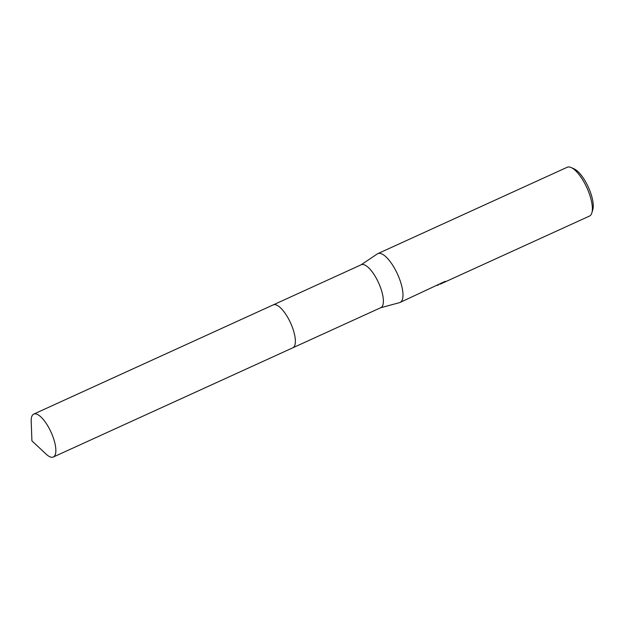<?xml version="1.0" encoding="UTF-8"?>
<svg xmlns="http://www.w3.org/2000/svg" width="624" height="624" viewBox="0 0 624 624"><rect width="100%" height="100%" fill="white"/><g stroke="black" fill="none" stroke-linecap="round" stroke-linejoin="round"><path stroke-width="0.94" d="M295.105 344.214A23.587 8.26 -114.5 0 0 290.55 322.912A23.587 8.26 -114.5 0 0 277.454 305.503M294.208 346.554A23.587 8.26 -114.5 0 0 290.55 322.912A23.587 8.26 -114.5 0 0 275.098 304.645M292.96 347.732L380.843 307.655A23.587 8.26 -114.5 0 0 379.096 283.959A23.587 8.26 -114.5 0 0 362.154 264.49A23.587 8.26 -114.5 0 0 361.265 264.74L273.39 304.816M380.624 307.757L399.586 302.624A26.824 9.391 -114.5 0 0 400.093 302.437A26.824 9.391 -114.5 0 0 398.112 275.48A26.824 9.391 -114.5 0 0 378.838 253.344A26.824 9.391 -114.5 0 0 377.832 253.625A26.824 9.391 -114.5 0 0 377.356 253.89L361.054 264.841M438.352 284.996L437.323 285.425M400.093 302.437L444.631 281.588L446.378 281.26L440.965 283.803L589.477 216.076A26.824 9.391 -114.5 0 0 591.864 212.846A26.824 9.391 -114.5 0 0 586.895 187.769A26.824 9.391 -114.5 0 0 571.217 167.575A26.824 9.391 -114.5 0 0 568.222 166.982A26.824 9.391 -114.5 0 0 567.216 167.263L377.832 253.625M440.965 283.803L439.772 284.24M591.864 212.846L592.8 209.687A24.141 8.455 -114.5 0 0 588.323 187.114A24.141 8.455 -114.5 0 0 574.22 168.94L571.217 167.575M439.67 283.904L442.338 282.633M46.114 454.132A23.587 8.26 -114.5 0 0 53.313 457.018A23.587 8.26 -114.5 0 0 52.065 434.507A23.587 8.26 -114.5 0 0 33.735 414.102A23.587 8.26 -114.5 0 0 31.2 421.426L31.918 440.856L46.114 454.132M53.313 457.018L292.82 347.802A23.587 8.26 -114.5 0 0 291.58 325.291A23.587 8.26 -114.5 0 0 273.242 304.879L33.735 414.102"/></g></svg>
